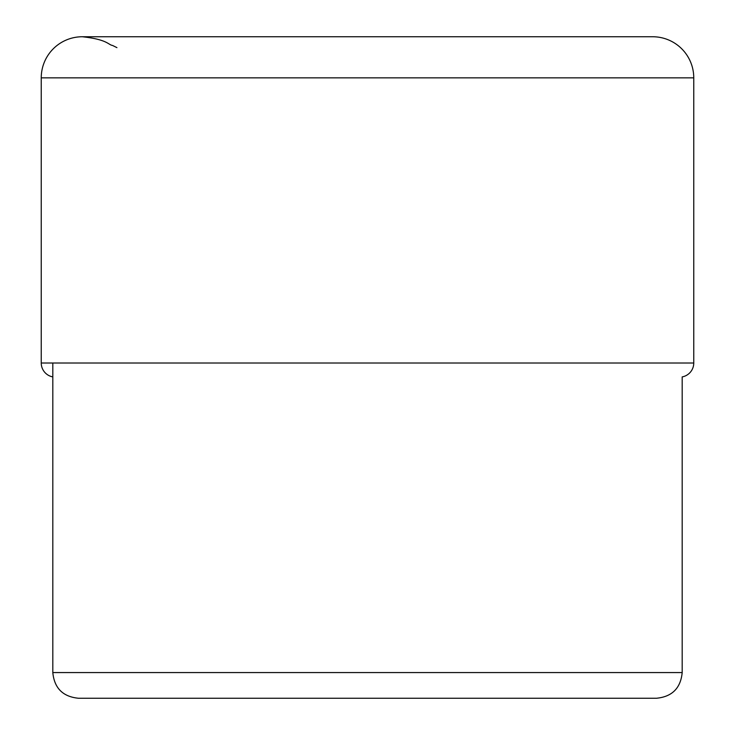 <?xml version="1.0" encoding="UTF-8"?>
<svg xmlns="http://www.w3.org/2000/svg" width="735" height="735" viewBox="0 0 735 735"><rect width="100%" height="100%" fill="white"/><g stroke="black" fill="none" stroke-linecap="round" stroke-linejoin="round"><path stroke-width="1.1" d="M41.243 77.855A41.105 41.105 0 0 1 82.348 36.75L652.652 36.75L82.348 36.75A41.105 41.105 0 0 0 41.243 77.855L41.243 363.007L41.243 77.855L693.757 77.855A41.105 41.105 0 0 0 652.652 36.75M78.498 698.25L367.5 698.25L78.498 698.25C62.888 696.725 54.326 688.162 52.81 672.562L682.19 672.562L682.19 376.899A14.13 14.13 0 0 0 693.757 363.007L693.757 77.855M52.81 376.899A14.13 14.13 0 0 1 41.243 363.007A14.13 14.13 0 0 0 52.81 376.899M367.693 698.25L656.502 698.25C672.112 696.725 680.674 688.162 682.19 672.562M116.929 47.628L112.556 45.46C108.192 44.853 107.696 39.515 82.348 36.75M693.757 363.007L41.243 363.007M52.81 672.562L52.81 363.007"/></g></svg>
